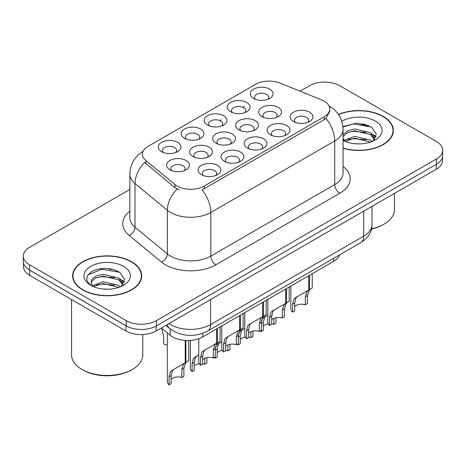 <?xml version="1.0" encoding="UTF-8"?>
<svg xmlns="http://www.w3.org/2000/svg" width="466" height="466" viewBox="0 0 466 466"><rect width="100%" height="100%" fill="white"/><g stroke="black" fill="none" stroke-linecap="round" stroke-linejoin="round"><path stroke-width="0.7" d="M184.536 138.344L184.536 138.344A11.394 6.576 180 0 1 184.536 129.041A11.394 6.576 180 0 1 200.648 129.041A11.394 6.576 180 0 1 200.648 138.344A11.394 6.576 180 0 1 184.536 138.344M198.784 139.218A7.124 4.112 0 0 0 199.716 137.185A7.124 4.112 0 0 0 197.631 134.278A7.124 4.112 0 0 0 189.866 133.387A7.124 4.112 0 0 0 185.474 137.185A7.124 4.112 0 0 0 186.406 139.218M207.562 125.057L207.562 125.057A11.394 6.576 180 0 1 207.562 115.749A11.394 6.576 180 0 1 223.674 115.749A11.394 6.576 180 0 1 223.674 125.057A11.394 6.576 180 0 1 207.562 125.057M221.804 125.925A7.124 4.112 0 0 0 222.736 123.892A7.124 4.112 0 0 0 220.651 120.985A7.124 4.112 0 0 0 212.892 120.094A7.124 4.112 0 0 0 208.494 123.892A7.124 4.112 0 0 0 209.426 125.925M230.583 111.764L230.583 111.764A11.394 6.576 180 0 1 230.583 102.456A11.394 6.576 180 0 1 246.695 102.456A11.394 6.576 180 0 1 246.695 111.764A11.394 6.576 180 0 1 230.583 111.764M244.831 112.632A7.124 4.112 0 0 0 245.763 110.599A7.124 4.112 0 0 0 243.677 107.693A7.124 4.112 0 0 0 235.912 106.801A7.124 4.112 0 0 0 231.52 110.599A7.124 4.112 0 0 0 232.452 112.632M253.609 98.472L253.609 98.472A11.394 6.576 180 0 1 253.609 89.163A11.394 6.576 180 0 1 269.721 89.163A11.394 6.576 180 0 1 269.721 98.472A11.394 6.576 180 0 1 253.609 98.472M267.851 99.34A7.124 4.112 0 0 0 268.783 97.307A7.124 4.112 0 0 0 266.698 94.4A7.124 4.112 0 0 0 258.939 93.509A7.124 4.112 0 0 0 254.541 97.307A7.124 4.112 0 0 0 255.473 99.34M161.516 151.636L161.516 151.636A11.394 6.576 180 0 1 161.516 142.334A11.394 6.576 180 0 1 177.628 142.334A11.394 6.576 180 0 1 177.628 151.636A11.394 6.576 180 0 1 161.516 151.636M175.758 152.51A7.124 4.112 0 0 0 176.69 150.477A7.124 4.112 0 0 0 174.604 147.571A7.124 4.112 0 0 0 166.845 146.679A7.124 4.112 0 0 0 162.448 150.477A7.124 4.112 0 0 0 163.38 152.51M192.965 156.506L192.965 156.506A11.394 6.576 180 0 1 192.965 147.204A11.394 6.576 180 0 1 209.083 147.204A11.394 6.576 180 0 1 209.083 156.506A11.394 6.576 180 0 1 192.965 156.506M207.213 157.38A7.124 4.112 0 0 0 208.145 155.341A7.124 4.112 0 0 0 206.059 152.434A7.124 4.112 0 0 0 198.3 151.543A7.124 4.112 0 0 0 193.903 155.341A7.124 4.112 0 0 0 194.835 157.38M215.991 143.213L215.991 143.213A11.394 6.576 180 0 1 215.991 133.911A11.394 6.576 180 0 1 232.103 133.911A11.394 6.576 180 0 1 232.103 143.213A11.394 6.576 180 0 1 215.991 143.213M230.233 144.087A7.124 4.112 0 0 0 231.171 142.048A7.124 4.112 0 0 0 229.08 139.142A7.124 4.112 0 0 0 221.321 138.251A7.124 4.112 0 0 0 216.923 142.048A7.124 4.112 0 0 0 217.861 144.087M239.011 129.921L239.011 129.921A11.394 6.576 180 0 1 239.011 120.618A11.394 6.576 180 0 1 255.129 120.618A11.394 6.576 180 0 1 255.129 129.921A11.394 6.576 180 0 1 239.011 129.921M253.259 130.795A7.124 4.112 0 0 0 254.191 128.756A7.124 4.112 0 0 0 252.106 125.849A7.124 4.112 0 0 0 244.347 124.958A7.124 4.112 0 0 0 239.949 128.756A7.124 4.112 0 0 0 240.881 130.795M262.038 116.628L262.038 116.628A11.394 6.576 180 0 1 262.038 107.326A11.394 6.576 180 0 1 278.15 107.326A11.394 6.576 180 0 1 278.15 116.628A11.394 6.576 180 0 1 262.038 116.628M276.28 117.502A7.124 4.112 0 0 0 277.212 115.463A7.124 4.112 0 0 0 275.126 112.556A7.124 4.112 0 0 0 267.368 111.665A7.124 4.112 0 0 0 262.97 115.463A7.124 4.112 0 0 0 263.907 117.502M169.944 169.799L169.944 169.799A11.394 6.576 180 0 1 169.944 160.496A11.394 6.576 180 0 1 186.056 160.496A11.394 6.576 180 0 1 186.056 169.799A11.394 6.576 180 0 1 169.944 169.799M184.186 170.673A7.124 4.112 0 0 0 185.124 168.634A7.124 4.112 0 0 0 183.033 165.727A7.124 4.112 0 0 0 175.274 164.836A7.124 4.112 0 0 0 170.876 168.634A7.124 4.112 0 0 0 171.814 170.673M224.42 161.37L224.42 161.37A11.394 6.576 180 0 1 224.42 152.067A11.394 6.576 180 0 1 240.532 152.067A11.394 6.576 180 0 1 240.532 161.37A11.394 6.576 180 0 1 224.42 161.37M238.662 162.244A7.124 4.112 0 0 0 239.6 160.211A7.124 4.112 0 0 0 237.514 157.304A7.124 4.112 0 0 0 229.75 156.413A7.124 4.112 0 0 0 225.358 160.211A7.124 4.112 0 0 0 226.29 162.244M247.44 148.083L247.44 148.083A11.394 6.576 180 0 1 247.44 138.775A11.394 6.576 180 0 1 263.558 138.775A11.394 6.576 180 0 1 263.558 148.083A11.394 6.576 180 0 1 247.44 148.083M261.688 148.951A7.124 4.112 0 0 0 262.62 146.918A7.124 4.112 0 0 0 260.535 144.011A7.124 4.112 0 0 0 252.776 143.12A7.124 4.112 0 0 0 248.378 146.918A7.124 4.112 0 0 0 249.31 148.951M270.466 134.791L270.466 134.791A11.394 6.576 180 0 1 270.466 125.482A11.394 6.576 180 0 1 286.578 125.482A11.394 6.576 180 0 1 286.578 134.791A11.394 6.576 180 0 1 270.466 134.791M284.709 135.658A7.124 4.112 0 0 0 285.646 133.626A7.124 4.112 0 0 0 283.561 130.719A7.124 4.112 0 0 0 275.796 129.828A7.124 4.112 0 0 0 271.398 133.626A7.124 4.112 0 0 0 272.336 135.658M293.487 121.498L293.487 121.498A11.394 6.576 180 0 1 293.487 112.189A11.394 6.576 180 0 1 309.605 112.189A11.394 6.576 180 0 1 309.605 121.498A11.394 6.576 180 0 1 293.487 121.498M307.735 122.366A7.124 4.112 0 0 0 308.667 120.333A7.124 4.112 0 0 0 306.581 117.426A7.124 4.112 0 0 0 298.822 116.535A7.124 4.112 0 0 0 294.425 120.333A7.124 4.112 0 0 0 295.357 122.366M201.394 174.663L201.394 174.663A11.394 6.576 180 0 1 201.394 165.36A11.394 6.576 180 0 1 217.511 165.36A11.394 6.576 180 0 1 217.511 174.663A11.394 6.576 180 0 1 201.394 174.663M215.642 175.536A7.124 4.112 0 0 0 216.574 173.503A7.124 4.112 0 0 0 214.488 170.597A7.124 4.112 0 0 0 206.729 169.706A7.124 4.112 0 0 0 202.331 173.503A7.124 4.112 0 0 0 203.263 175.536M321.581 99.875A19.228 11.102 180 0 1 324.144 101.122A19.228 11.102 180 0 1 329.777 108.968A19.228 11.102 180 0 1 324.144 116.82L204.294 186.016A19.228 11.102 180 0 1 174.948 184.53L145.916 160.595A19.228 11.102 180 0 1 142.439 154.223A19.228 11.102 180 0 1 148.071 146.376L255.49 84.358A19.228 11.102 180 0 1 280.113 83.117L321.581 99.875M339.592 254.89A21.366 12.337 180 0 1 333.708 261.321L202.792 336.901A21.366 12.337 180 0 1 170.189 335.258L161.352 327.977M343.063 148.252A34.542 19.939 0 0 0 393.38 130.515A34.542 19.939 0 0 0 383.268 116.413A34.542 19.939 0 0 0 338.421 114.432M131.581 261.723A34.542 19.939 0 0 0 93.94 257.401A34.542 19.939 0 0 0 72.62 275.825A34.542 19.939 0 0 0 82.732 289.922A34.542 19.939 0 0 0 120.374 294.25A34.542 19.939 0 0 0 141.699 275.825A34.542 19.939 0 0 0 131.581 261.723M72.976 277.62A34.542 19.939 0 0 0 72.853 278.15M329.777 108.968L329.777 111.327L326.008 118.364L324.144 119.721L202.133 189.889A24.925 14.394 60 0 1 210.842 212.473A28.484 16.444 180 0 1 170.556 212.473A28.484 16.444 180 0 1 167.364 210.277L135.012 183.598A28.484 16.444 180 0 1 129.863 174.168L129.863 217.779A28.484 16.444 0 0 0 135.012 227.21L167.364 253.888A28.484 16.444 0 0 0 170.556 256.084A28.484 16.444 0 0 0 210.842 256.084L334.722 184.565A28.484 16.444 0 0 0 343.063 172.933L343.063 129.321A28.484 16.444 180 0 1 334.722 140.953A24.925 14.394 -120 0 0 326.008 118.364M129.863 189.452L29.556 247.359A21.366 12.337 0 0 0 23.3 256.084L23.3 261.315A21.366 12.337 0 0 0 29.556 270.041L126.245 325.862A21.366 12.337 0 0 0 156.46 325.862L436.444 164.213A21.366 12.337 0 0 0 442.7 155.487L442.7 150.256A21.366 12.337 0 0 0 436.444 141.536L339.755 85.715A21.366 12.337 0 0 0 309.541 85.715L300.069 91.185M179.27 189.889L174.948 187.699L144.623 162.448A24.925 16.671 129.5 0 0 135.012 183.598L135.012 227.21A7.124 4.765 -50.5 0 1 129.181 235.382A35.608 20.556 180 0 1 129.863 211.255M23.3 256.084A21.366 12.337 0 0 0 29.556 264.805L126.245 320.625A21.366 12.337 0 0 0 156.46 320.625L436.444 158.976A21.366 12.337 0 0 0 442.7 150.256M141.46 278.15A34.542 19.939 0 0 0 141.344 277.62M393.147 132.839A34.542 19.939 0 0 0 393.024 132.309M117.094 270.88A28.484 16.444 0 0 0 114.962 270.472M368.781 125.57A28.484 16.444 0 0 0 366.649 125.168M23.504 263.005L23.504 266.727A21.366 12.337 0 0 0 29.76 275.447L125.942 330.977A21.366 12.337 0 0 0 156.157 330.977L436.24 169.269A21.366 12.337 0 0 0 442.496 160.549L442.496 157.182M26.987 268.247A21.366 12.337 0 0 0 29.76 270.21L125.942 325.746A21.366 12.337 0 0 0 129.35 327.342M198.772 338.724L198.772 361.901A10.683 6.169 180 0 0 200.537 365.297L200.537 357.323L201.9 352.145L203.467 350.811L216.673 343.186L216.673 328.891M217.331 328.513L217.331 342.807L218.304 342.248L217.005 343.425L215.333 348.778L215.333 356.752L213.265 357.946L213.265 349.972L214.995 344.59L217.284 342.83M220.133 326.893L220.133 341.188L217.331 342.807M205.535 349.617L203.467 350.811L205.535 349.617L203.916 350.985L202.605 356.123L202.605 364.097L200.537 365.297M213.265 357.946A7.835 4.52 0 0 0 202.605 359.7M167.317 332.893L167.317 381.456A10.683 6.169 180 0 0 169.082 384.852L169.082 376.877L170.445 371.699L172.018 370.365L185.218 362.746L185.218 340.43M185.876 340.471L185.876 362.362L186.849 361.802L185.555 362.979L183.884 368.332L183.884 376.307L181.81 377.501L181.81 369.526L183.54 364.144L185.835 362.385M188.683 340.5L188.683 360.742L185.876 362.362M174.08 369.171L172.018 370.365L174.08 369.171L172.461 370.54L171.156 375.678L171.156 383.652L169.082 384.852M181.81 377.501A7.835 4.52 0 0 0 171.156 379.254M161.626 328.198L163.688 336.05L163.688 344.025A10.683 6.169 180 0 0 167.317 344.904M221.793 325.932L221.793 348.609A10.683 6.169 180 0 0 223.558 352.005L223.558 344.03L224.921 338.852L226.493 337.518L239.693 329.899L239.693 315.599M240.351 315.22L240.351 329.514L241.324 328.955L240.031 330.132L238.359 335.485L238.359 343.459L236.285 344.654L236.285 336.679L238.015 331.297L240.31 329.538M243.159 313.601L243.159 327.895L240.351 329.514M228.556 336.324L226.493 337.518L228.556 336.324L226.936 337.693L225.631 342.83L225.631 350.805L223.558 352.005M236.285 344.654A7.835 4.52 0 0 0 225.631 346.407M244.819 312.639L244.819 335.316A10.683 6.169 180 0 0 246.584 338.712L246.584 330.738L247.947 325.559L249.514 324.225L262.719 316.606L262.719 302.306M263.377 301.927L263.377 316.222L264.35 315.663L263.051 316.839L261.379 322.192L261.379 330.167L259.312 331.361L259.312 323.387L261.042 318.004L263.331 316.245M266.179 300.308L266.179 314.602L263.377 316.222M251.582 323.031L249.514 324.225L251.582 323.031L249.962 324.4L248.652 329.538L248.652 337.512L246.584 338.712M259.312 331.361A7.835 4.52 0 0 0 248.652 333.114M267.839 299.347L267.839 322.023A10.683 6.169 180 0 0 269.604 325.419L269.604 317.445L270.967 312.267L272.54 310.933L285.74 303.314L285.74 289.013M286.398 288.635L286.398 302.929L287.371 302.37L286.077 303.547L284.406 308.9L284.406 316.874L282.332 318.074L282.332 310.094L284.062 304.712L286.357 302.952M289.205 287.015L289.205 301.31L286.398 302.929M274.602 309.739L272.54 310.933L274.602 309.739L272.983 311.107L271.678 316.245L271.678 324.225L269.604 325.419M282.332 318.074A7.835 4.52 0 0 0 271.678 319.822M290.866 286.054L290.866 308.731A10.683 6.169 180 0 0 292.631 312.127L292.631 304.152L293.994 298.98L295.56 297.64L308.766 290.021L308.766 275.721M309.424 275.342L309.424 289.636L310.397 289.077L309.098 290.254L307.426 295.607L307.426 303.582L305.358 304.781L305.358 296.801L307.088 291.419L309.377 289.666M312.226 273.723L312.226 288.017L309.424 289.636M297.628 296.446L295.56 297.64L297.628 296.446L296.009 297.815L294.698 302.952L294.698 310.933L292.631 312.127M305.358 304.781A7.835 4.52 0 0 0 294.698 306.529M190.344 340.419L190.344 368.163A10.683 6.169 180 0 0 192.109 371.559L192.109 363.585L193.472 358.406L198.772 354.917M206.904 357.626L206.904 363.014L204.83 364.214L204.83 358.249M197.106 355.878L195.038 357.072L197.106 355.878L195.481 357.247L194.176 362.385L194.176 370.365L192.109 371.559M204.83 364.214A7.835 4.52 0 0 0 202.605 363.736M199.267 363.754A7.835 4.52 0 0 0 194.176 365.961M215.414 347.485L216.492 345.12L221.793 341.625M229.93 344.333L229.93 349.721L227.857 350.921L227.857 344.957M215.129 356.869L215.129 358.267A10.683 6.169 180 0 1 214.273 357.364M220.127 342.586L218.065 343.78L220.127 342.586L218.507 343.955L217.203 349.092L217.203 357.072L215.129 358.267M227.857 350.921A7.835 4.52 0 0 0 225.631 350.444M222.288 350.461A7.835 4.52 0 0 0 217.203 352.669M238.441 334.192L239.518 331.827L244.819 328.332M252.951 331.041L252.951 336.429L250.877 337.629L250.877 331.664M238.155 343.576L238.155 344.974A10.683 6.169 180 0 1 237.299 344.071M243.153 329.293L241.085 330.487L243.153 329.293L241.528 330.662L240.223 335.8L240.223 343.78L238.155 344.974M250.877 337.629A7.835 4.52 0 0 0 248.652 337.151M245.314 337.168A7.835 4.52 0 0 0 240.223 339.376M261.461 320.899L262.539 318.534L267.839 315.039M275.977 317.748L275.977 323.136L273.903 324.336L273.903 318.371M261.176 330.283L261.176 331.681A10.683 6.169 180 0 1 260.319 330.778M266.173 316.006L264.106 317.195L266.173 316.006L264.554 317.369L263.249 322.513L263.249 330.487L261.176 331.681M273.903 324.336A7.835 4.52 0 0 0 271.678 323.858M268.334 323.876A7.835 4.52 0 0 0 263.249 326.089M343.063 148.025A34.181 19.735 0 0 0 393.024 130.515A34.181 19.735 0 0 0 383.011 116.558A34.181 19.735 0 0 0 338.555 114.63M371.536 228.806A35.608 20.556 0 0 0 384.019 224.134A35.608 20.556 0 0 0 394.452 209.595L394.452 193.396M371.466 229.097A34.181 19.735 0 0 0 383.011 224.711L384.019 224.134M354.952 143.732L360.381 143.895M344.304 140.324L354.673 136.369L370.225 140.004L372.107 141.518M345.259 141.32L354.673 138.216L370.563 142.089M343.063 138.181A16.1 9.297 0 0 0 345.405 141.448M343.063 134.82L347.461 130.777L354.673 128.983L370.225 132.624L374.85 139.014M343.063 136.666L347.461 132.624L354.673 130.829L370.225 134.47L374.483 139.491M343.063 140.353A23.218 13.409 0 0 0 375.264 139.992A23.218 13.409 0 0 0 375.264 121.038A23.218 13.409 0 0 0 341.834 121.387M372.66 141.291L376.295 134.15L371.693 127.212L357.067 123.059L342.924 126.595M344.473 141.047L343.063 139.433M342.964 127.02L353.409 123.944L371.379 127.002M348.288 132.262L353.409 131.33L366.241 132.431M373.26 135.431L375.794 137.289M348.288 139.643L353.409 138.717L366.241 139.817M371.332 133.439L376.033 136.585M82.989 289.776A34.181 19.735 0 0 0 120.24 294.058A34.181 19.735 0 0 0 141.344 275.825A34.181 19.735 0 0 0 131.33 261.869A34.181 19.735 0 0 0 94.074 257.593A34.181 19.735 0 0 0 72.976 275.825A34.181 19.735 0 0 0 82.989 289.776M132.338 369.439L131.33 370.021A34.181 19.735 0 0 1 82.989 370.021L81.981 369.439A35.608 20.556 0 0 0 132.338 369.439A35.608 20.556 0 0 0 142.765 354.906L142.765 334.547M103.271 289.042L108.695 289.2M92.623 285.635L102.992 281.68L118.539 285.314L120.426 286.829M93.579 286.631L102.992 283.526L118.882 287.394M92.786 286.351L91.12 282.454A16.1 9.297 0 0 0 93.718 286.759M91.12 282.454L91.61 279.635L95.775 276.082L102.992 274.293L118.539 277.928L123.164 284.318M91.161 282.681L91.61 281.481L95.775 277.928L102.992 276.14L118.539 279.775L122.803 284.796M120.974 286.602L124.614 279.454L120.012 272.523C111.188 267.606 102.153 267.082 92.915 270.95C85.336 275.633 84.859 280.549 91.482 285.705L91.563 285.757M123.577 266.342A23.218 13.409 0 0 0 90.736 266.342A23.218 13.409 0 0 0 90.736 285.303A23.218 13.409 0 0 0 123.577 285.303A23.218 13.409 0 0 0 123.577 266.342M71.548 299.574L71.548 354.906A35.608 20.556 0 0 0 81.981 369.439L82.989 370.021M88.091 274.853L101.722 269.255L119.698 272.313M96.608 277.567L101.722 276.641L114.554 277.742M121.574 280.736L124.107 282.6M96.608 284.953L101.722 284.027L114.554 285.128M119.646 278.75L124.352 281.895M204.294 186.016L204.294 188.911M174.948 184.53L174.948 187.699M145.916 160.595L145.916 163.764M324.144 116.82L324.144 119.721M333.708 258.286L333.708 261.321M170.189 329.002L170.189 335.258M202.792 333.307L202.792 336.901M215.88 264.805A7.124 4.112 60 0 1 210.842 256.084L210.842 212.473L334.722 140.953L334.722 184.565A7.124 4.112 60 0 0 339.755 193.285L215.88 264.805A35.608 20.556 180 0 1 165.523 264.805A35.608 20.556 180 0 1 161.533 262.061L129.181 235.382M177.074 189.021A24.925 16.671 129.5 0 0 167.364 210.277L167.364 253.888A7.124 4.765 -50.5 0 1 161.533 262.061M219.9 120.607L221.356 119.762M242.92 107.314L244.382 106.469M343.063 166.414A35.608 20.556 180 0 1 339.755 193.285M156.46 320.625L156.46 325.862M126.245 320.625L126.245 325.862M436.444 158.976L436.444 164.213M29.556 264.805L29.556 270.041M168.849 323.649A28.484 16.444 0 0 0 170.306 324.552A28.484 16.444 0 0 0 210.591 324.552L363.678 236.169A28.484 16.444 0 0 0 372.019 224.536C372.229 231.608 368.466 237.66 360.725 242.687L207.644 331.07A14.242 8.225 60 0 0 210.591 324.552L210.591 299.551M363.678 211.162L363.678 236.169A14.242 8.225 60 0 1 360.725 242.687M167.335 324.522A14.242 9.524 129.5 0 0 169.717 328.629L165.809 325.402M436.24 169.269L436.24 164.329M156.157 330.977L156.157 326.031M125.942 330.977L125.942 325.746M29.76 275.447L29.76 270.21M213.265 349.972L215.333 348.778M200.537 357.323L202.605 356.123M181.81 369.526L183.884 368.332M169.082 376.877L171.156 375.678M236.285 336.679L238.359 335.485M223.558 344.03L225.631 342.83M259.312 323.387L261.379 322.192M246.584 330.738L248.652 329.538M282.332 310.094L284.406 308.9M269.604 317.445L271.678 316.245M305.358 296.801L307.426 295.607M292.631 304.152L294.698 302.952M192.109 363.585L194.176 362.385M215.333 350.17L217.203 349.092M238.359 336.877L240.223 335.8M261.379 323.59L263.249 322.513M365.985 124.48A28.484 16.444 0 0 0 360.754 123.991M114.298 269.791A28.484 16.444 0 0 0 109.067 269.301M343.063 129.321C342.58 119.08 338.083 111.397 329.561 106.283L329.083 106.015M143.365 151.13C134.843 156.244 130.346 163.921 129.863 174.168M207.644 331.07C196.18 336.831 184.717 336.831 173.253 331.07L169.717 328.629M372.019 224.536L372.019 206.351M393.024 133.369L393.024 130.515M141.344 278.68L141.344 275.825M72.976 278.68L72.976 275.825"/></g></svg>
